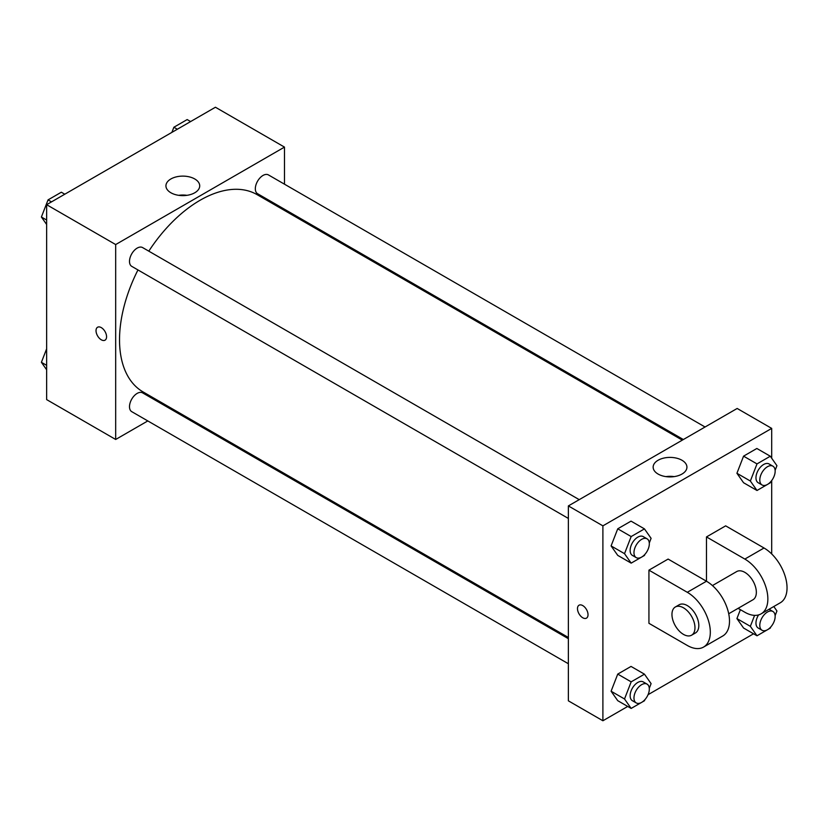 <?xml version="1.0" encoding="UTF-8"?>
<svg xmlns="http://www.w3.org/2000/svg" width="828" height="828" viewBox="0 0 828 828"><rect width="100%" height="100%" fill="white"/><g stroke="black" fill="none" stroke-linecap="round" stroke-linejoin="round"><path stroke-width="1.24" d="M147.798 420.934L115.682 439.471L46.637 399.603L46.637 204.692L215.435 107.236L284.48 147.105L284.48 184.189M170.547 407.8L169.502 408.401M137.955 269.949A113.933 65.785 120 0 0 119.522 339.801A113.933 65.785 120 0 0 143.12 391.954L568.37 637.477M682.303 440.134L257.053 194.621A113.933 65.785 120 0 0 148.802 251.153M284.48 209.246L284.48 210.457M115.682 439.471L115.682 244.56L284.48 147.105M705.052 427L268.427 174.915A10.847 6.262 120 0 0 260.064 177.823A10.847 6.262 120 0 0 255.324 188.743A10.847 6.262 120 0 0 257.58 193.711L683.348 439.533M568.37 638.688L142.592 392.865A10.847 6.262 120 0 0 134.229 395.774A10.847 6.262 120 0 0 129.499 406.693A10.847 6.262 120 0 0 131.745 411.661L568.37 663.745M568.37 518.442L131.745 266.357A10.847 6.262 -60 0 1 131.745 253.834A10.847 6.262 -60 0 1 142.592 247.572L579.227 499.657M115.682 244.56L46.637 204.692M170.878 192.758A16.891 9.75 180 0 1 165.931 185.865A16.891 9.75 180 0 1 182.822 176.116A16.891 9.75 180 0 1 199.714 185.865A16.891 9.75 180 0 1 189.291 194.88A16.891 9.75 180 0 1 170.878 192.758M106.574 336.758A7.462 4.306 60 0 1 105.032 340.173A7.462 4.306 60 0 1 97.569 335.868A7.462 4.306 60 0 1 97.569 327.246A7.462 4.306 60 0 1 103.324 329.254A7.462 4.306 60 0 1 106.574 336.758M105.032 340.173A7.462 4.306 60 0 1 97.58 335.868A7.462 4.306 60 0 1 97.58 327.246M178.734 195.325A16.891 9.75 180 0 1 186.911 195.325M627.717 706.439L602.898 720.764L568.37 700.83L568.37 505.918L737.168 408.463L771.696 428.397L771.696 458.236M46.637 224.46L41.4 217.019L48.045 199.89L61.334 192.22L64.791 194.207M46.637 220.041L41.4 217.019M51.502 201.887L48.045 199.89M171.882 132.376L173.88 127.243L187.169 119.574L190.616 121.561M177.327 129.24L173.88 127.243M46.637 369.764L41.4 362.312L46.637 348.826M46.637 365.334L41.4 362.312M644.867 554.408L644.453 555.464L631.164 563.133L624.519 553.673L631.164 536.554L644.453 528.885L651.098 538.335L649.287 543.002M647.072 538.821L643.232 536.606A10.847 6.262 120 0 0 634.869 539.514A10.847 6.262 120 0 0 630.139 550.434A10.847 6.262 120 0 0 632.385 555.402L636.225 557.617A10.847 6.262 120 0 0 647.072 551.355A10.847 6.262 120 0 0 647.072 538.821A10.847 6.262 120 0 0 638.709 541.729A10.847 6.262 120 0 0 633.969 552.649A10.847 6.262 120 0 0 636.225 557.617M631.164 563.133L617.74 555.381L611.095 545.921L617.74 528.802L631.029 521.133L644.453 528.885M624.519 553.673L611.095 545.921L617.74 528.802L631.029 521.133M631.164 536.554L617.74 528.802M770.692 481.761L770.288 482.807L756.999 490.486L750.354 481.027L756.999 463.908L770.288 456.228L776.933 465.688L775.122 470.356M772.907 466.174L769.067 463.959A10.847 6.262 120 0 0 760.704 466.868A10.847 6.262 120 0 0 755.964 477.787A10.847 6.262 120 0 0 758.22 482.755L762.05 484.97A10.847 6.262 120 0 0 772.907 478.708A10.847 6.262 120 0 0 772.907 466.174A10.847 6.262 120 0 0 764.544 469.083A10.847 6.262 120 0 0 759.804 480.002A10.847 6.262 120 0 0 762.05 484.97M756.999 490.486L743.565 482.734L736.92 473.274L743.565 456.156L756.854 448.476L770.288 456.228M750.354 481.027L736.92 473.274L743.565 456.156L756.854 448.476M756.999 463.908L743.565 456.156M644.867 699.701L644.453 700.757L631.164 708.426L624.519 698.977L631.164 681.848L644.453 674.178L651.098 683.628L649.287 688.306M647.072 684.125L643.232 681.91A10.847 6.262 120 0 0 634.869 684.818A10.847 6.262 120 0 0 630.139 695.737A10.847 6.262 120 0 0 632.385 700.705L636.225 702.92A10.847 6.262 120 0 0 647.072 696.648A10.847 6.262 120 0 0 647.072 684.125A10.847 6.262 120 0 0 638.709 687.033A10.847 6.262 120 0 0 633.969 697.952A10.847 6.262 120 0 0 636.225 702.92M631.164 708.426L617.74 700.674L611.095 691.225L617.74 674.095L631.029 666.426L644.453 674.178M624.519 698.977L611.095 691.225L617.74 674.095L631.029 666.426M631.164 681.848L617.74 674.095M773.797 606.52L776.933 610.981L775.122 615.649M770.692 627.055L770.288 628.11L756.999 635.78L750.354 626.33L754.608 615.359M758.583 614.904A10.847 6.262 120 0 0 755.964 623.08A10.847 6.262 120 0 0 758.22 628.048L762.05 630.263A10.847 6.262 120 0 0 772.907 624.001A10.847 6.262 120 0 0 772.907 611.478A10.847 6.262 120 0 0 764.544 614.376A10.847 6.262 120 0 0 759.804 625.295A10.847 6.262 120 0 0 762.05 630.263M769.067 609.263A10.847 6.262 120 0 0 769.067 609.253L772.907 611.478M756.999 635.78L743.565 628.028L736.92 618.578L740.387 609.656L736.92 618.578L750.354 626.33M582.757 617.771A7.462 4.306 -120 0 0 586.493 618.133A7.462 4.306 60 0 1 582.757 617.771A7.462 4.306 60 0 1 577.882 611.199A7.462 4.306 60 0 1 579.031 605.216A7.462 4.306 -120 0 0 577.882 611.188A7.462 4.306 -120 0 0 582.757 617.771M579.031 605.216A7.462 4.306 60 0 1 586.483 609.522A7.462 4.306 60 0 1 586.483 618.133M602.898 720.764L602.898 525.852L568.37 505.918L737.168 408.463M568.37 700.83L568.37 505.918M681.982 460.264A16.891 9.75 180 0 1 686.929 467.158A16.891 9.75 180 0 1 670.038 476.907A16.891 9.75 180 0 1 653.147 467.158A16.891 9.75 180 0 1 663.57 458.143A16.891 9.75 180 0 1 681.982 460.264M602.898 525.852L771.696 428.397M674.127 476.617A16.891 9.75 0 0 0 665.94 476.617M771.696 480.54L771.696 553.953M753.542 633.793L648.055 694.692M743.565 628.028L736.92 618.578M743.565 482.734L736.92 473.274M617.74 555.381L611.095 545.921M617.74 700.674L611.095 691.225M648.935 570.15L687.302 592.299A32.551 18.796 60 0 1 708.561 620.979A32.551 18.796 60 0 1 703.572 647.072A32.551 18.796 60 0 1 687.302 645.457L648.935 623.308L648.935 570.15L668.113 559.076L706.481 581.225L706.481 536.927L725.659 525.852L764.027 548.001A32.551 18.796 60 0 1 785.286 576.681A32.551 18.796 60 0 1 780.297 602.774L761.118 613.848A32.551 18.796 60 0 1 744.838 612.234L738.1 608.342M703.572 647.072L722.751 635.997A32.551 18.796 -120 0 0 727.75 609.905A32.551 18.796 -120 0 0 706.481 581.225L687.302 592.299M712.442 585.572L736.703 571.558A16.281 9.398 60 0 1 749.247 575.915A16.281 9.398 60 0 1 756.347 592.299A16.281 9.398 60 0 1 752.983 599.751L728.712 613.755M764.027 548.001L744.838 559.076L706.481 536.927M744.838 559.076A32.551 18.796 60 0 1 766.107 587.756A32.551 18.796 60 0 1 761.118 613.848M675.327 606.996L679.157 604.782A16.281 9.398 60 0 1 691.701 609.139A16.281 9.398 60 0 1 698.811 625.523A16.281 9.398 60 0 1 695.437 632.975L691.597 635.19A16.281 9.398 60 0 1 675.327 625.792A16.281 9.398 60 0 1 675.327 606.996A16.281 9.398 60 0 1 687.861 611.354A16.281 9.398 60 0 1 694.971 627.738A16.281 9.398 60 0 1 691.597 635.19"/></g></svg>
